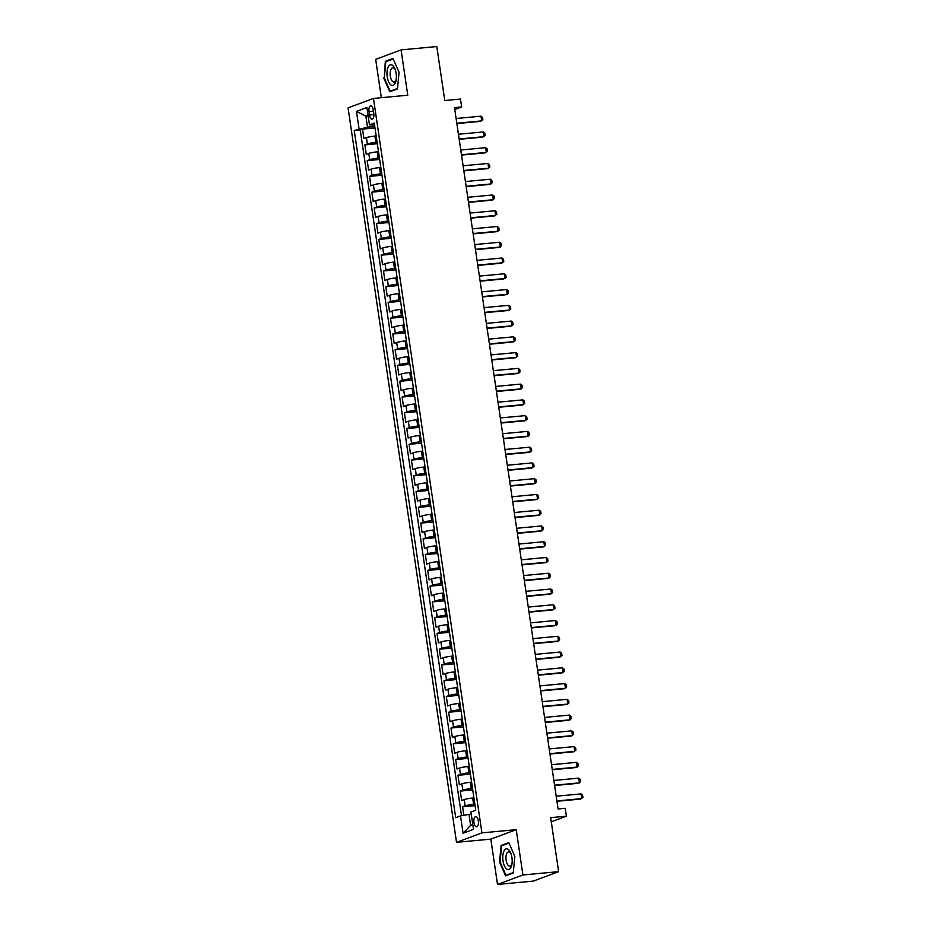 <?xml version="1.0" encoding="UTF-8"?>
<svg xmlns="http://www.w3.org/2000/svg" width="931" height="931" viewBox="0 0 931 931"><rect width="100%" height="100%" fill="white"/><g stroke="black" fill="none" stroke-linecap="round" stroke-linejoin="round"><path stroke-width="1.4" d="M478.336 820.909A5.132 2.281 -95.3 0 0 475.671 816.627A5.132 2.281 -95.3 0 0 473.949 822.55A5.132 2.281 -95.3 0 0 476.625 826.833A5.132 2.281 -95.3 0 0 478.336 820.909M497.515 884.45L533.242 881.11L558.635 871.637L522.908 874.977L516.216 829.672L481.921 832.873L456.527 842.346L490.823 839.134L497.515 884.45L522.908 874.977M481.921 832.873L373.459 98.418L348.066 107.891L456.527 842.346M373.459 98.418L407.766 95.206L401.075 49.89L375.682 59.363L381.338 97.685M401.075 49.89L436.802 46.55L444.774 100.536L460.484 99.058L461.648 106.937L454.503 107.612L558.076 808.969L565.222 808.306L566.385 816.184L550.663 817.651L558.635 871.637M376.182 135.961L374.902 136.077A6.412 0.687 171.6 0 0 366.442 137.637L363.94 138.568L362.543 129.106L374.995 127.943M377.113 142.257L375.833 142.385A6.412 0.687 171.6 0 0 367.373 143.933L364.871 144.875L377.323 143.711M364.871 144.875L366.267 154.325L368.769 153.394A6.412 0.687 171.6 0 1 377.23 151.834L378.51 151.718M380.837 167.475L379.557 167.592A6.412 0.687 171.6 0 0 371.097 169.151L368.595 170.094L367.198 160.632L379.65 159.469M383.165 183.232L381.885 183.36A6.412 0.687 171.6 0 0 373.424 184.92L370.922 185.851L369.526 176.39L381.978 175.226M385.492 199.001L384.212 199.118A6.412 0.687 171.6 0 0 375.752 200.677L373.25 201.608L371.853 192.158L384.305 190.995M387.82 214.758L386.54 214.875A6.412 0.687 171.6 0 0 378.079 216.434L375.577 217.377L374.181 207.916L386.633 206.752M390.147 230.516L388.867 230.644A6.412 0.687 171.6 0 0 380.407 232.203L377.905 233.134L376.508 223.673L388.96 222.509M392.475 246.284L391.195 246.401A6.412 0.687 171.6 0 0 382.734 247.96L380.232 248.891L378.836 239.442L391.288 238.266M394.802 262.042L393.522 262.158A6.412 0.687 171.6 0 0 385.062 263.717L382.56 264.66L381.163 255.199L393.615 254.035M397.13 277.799L395.85 277.927A6.412 0.687 171.6 0 0 387.389 279.486L384.887 280.417L383.491 270.956L395.943 269.792M399.457 293.568L398.177 293.684A6.412 0.687 171.6 0 0 389.717 295.243L387.215 296.174L385.818 286.725L398.27 285.549M401.785 309.325L400.505 309.441A6.412 0.687 171.6 0 0 392.044 311.001L389.542 311.943L388.146 302.482L400.598 301.318M404.112 325.082L402.832 325.21A6.412 0.687 171.6 0 0 394.372 326.769L391.87 327.7L390.473 318.239L402.925 317.075M406.44 340.851L405.16 340.967A6.412 0.687 171.6 0 0 396.699 342.527L394.197 343.458L392.801 334.008L405.253 332.833M408.767 356.608L407.487 356.724A6.412 0.687 171.6 0 0 399.027 358.284L396.525 359.226L395.128 349.765L407.58 348.601M411.095 372.365L409.815 372.493A6.412 0.687 171.6 0 0 401.354 374.053L398.852 374.984L397.456 365.522L409.908 364.358M413.422 388.134L412.142 388.25A6.412 0.687 171.6 0 0 403.682 389.81L401.18 390.741L399.783 381.291L412.235 380.116M415.75 403.891L414.47 404.007A6.412 0.687 171.6 0 0 406.009 405.567L403.507 406.51L402.111 397.048L414.563 395.884M418.077 419.648L416.797 419.776A6.412 0.687 171.6 0 0 408.337 421.336L405.823 422.267L404.426 412.805L416.89 411.642M420.405 435.417L419.125 435.533A6.412 0.687 171.6 0 0 410.664 437.093L408.15 438.024L406.754 428.574L419.218 427.399M422.732 451.174L421.452 451.291A6.412 0.687 171.6 0 0 412.992 452.85L410.478 453.793L409.081 444.331L421.545 443.168M425.06 466.931L423.78 467.059A6.412 0.687 171.6 0 0 415.319 468.619L412.805 469.55L411.409 460.089L423.873 458.925M427.387 482.7L426.107 482.817A6.412 0.687 171.6 0 0 417.647 484.376L415.133 485.307L413.736 475.857L426.2 474.682M429.715 498.457L428.435 498.574A6.412 0.687 171.6 0 0 419.974 500.133L417.46 501.064L416.064 491.615L428.528 490.451M432.042 514.215L430.762 514.343A6.412 0.687 171.6 0 0 422.302 515.902L419.788 516.833L418.391 507.372L430.855 506.208M434.37 529.983L433.09 530.1A6.412 0.687 171.6 0 0 424.629 531.659L422.115 532.59L420.719 523.141L433.183 521.965M436.697 545.741L435.417 545.857A6.412 0.687 171.6 0 0 426.957 547.416L424.443 548.347L423.046 538.898L435.51 537.734M439.025 561.498L437.745 561.626A6.412 0.687 171.6 0 0 429.284 563.185L426.77 564.116L425.374 554.655L437.838 553.491M441.352 577.267L440.072 577.383A6.412 0.687 171.6 0 0 431.612 578.942L429.098 579.873L427.701 570.424L440.165 569.248M443.68 593.024L442.4 593.14A6.412 0.687 171.6 0 0 433.939 594.7L431.425 595.631L430.029 586.181L442.493 585.017M446.007 608.781L444.727 608.909A6.412 0.687 171.6 0 0 436.267 610.457L433.753 611.399L432.356 601.938L444.82 600.774M448.335 624.55L447.055 624.666A6.412 0.687 171.6 0 0 438.594 626.226L436.08 627.157L434.684 617.695L447.148 616.531M450.662 640.307L449.382 640.423A6.412 0.687 171.6 0 0 440.922 641.983L438.408 642.914L437.011 633.464L449.475 632.3M452.99 656.064L451.71 656.192A6.412 0.687 171.6 0 0 443.249 657.74L440.735 658.683L439.339 649.221L451.803 648.057M455.317 671.833L454.037 671.949A6.412 0.687 171.6 0 0 445.577 673.509L443.063 674.44L441.666 664.978L454.13 663.815M457.645 687.59L456.365 687.706A6.412 0.687 171.6 0 0 447.904 689.266L445.39 690.197L443.994 680.747L456.458 679.583M459.972 703.347L458.692 703.464A6.412 0.687 171.6 0 0 450.232 705.023L447.718 705.966L446.321 696.504L458.785 695.341M462.3 719.116L461.02 719.232A6.412 0.687 171.6 0 0 452.559 720.792L450.045 721.723L448.649 712.262L461.113 711.098M464.627 734.873L463.347 734.99A6.412 0.687 171.6 0 0 454.887 736.549L452.373 737.48L450.976 728.03L463.44 726.867M466.955 750.63L465.675 750.747A6.412 0.687 171.6 0 0 457.202 752.306L454.7 753.249L453.304 743.788L465.768 742.624M469.271 766.388L468.002 766.516A6.412 0.687 171.6 0 0 459.53 768.075L457.028 769.006L455.631 759.545L468.095 758.381M471.598 782.156L470.33 782.273A6.412 0.687 171.6 0 0 461.857 783.832L459.355 784.763L457.959 775.314L470.423 774.15M473.926 797.914L472.657 798.03A6.412 0.687 171.6 0 0 464.185 799.589L461.683 800.532L460.286 791.071L472.75 789.907M369.025 111.545L369.537 115.013A4.969 2.211 -95.3 0 0 372.132 119.168A4.969 2.211 -95.3 0 0 373.796 113.431L373.284 109.963A4.969 2.211 -95.3 0 0 370.689 105.808A4.969 2.211 -95.3 0 0 369.025 111.545L373.459 111.126M368.152 115.933L365.871 116.142L367.501 127.175L354.234 130.526L455.713 817.709L460.519 815.917L463.079 833.257L473.507 829.358L470.946 812.03L475.753 810.238L374.274 123.055L369.467 124.847L374.588 125.138M359.04 128.734L356.48 111.406L366.907 107.507L369.467 124.847M474.857 804.221L473.588 804.337L472.657 798.03M472.529 788.464L471.261 788.58L470.33 782.273M470.202 772.695L468.933 772.823L468.002 766.516M467.886 756.938L466.606 757.054L465.675 750.747M465.558 741.181L464.278 741.297L463.347 734.99M463.231 725.412L461.951 725.54L461.02 719.232M460.903 709.655L459.623 709.771L458.692 703.464M458.576 693.898L457.296 694.014L456.365 687.706M456.248 678.129L454.968 678.257L454.037 671.949M453.921 662.372L452.641 662.488L451.71 656.192M451.593 646.614L450.313 646.731L449.382 640.423M449.266 630.846L447.986 630.974L447.055 624.666M446.938 615.088L445.658 615.205L444.727 608.909M444.611 599.331L443.331 599.448L442.4 593.14M442.283 583.562L441.003 583.69L440.072 577.383M439.956 567.805L438.676 567.922L437.745 561.626M437.628 552.048L436.348 552.164L435.417 545.857M435.301 536.279L434.021 536.407L433.09 530.1M432.973 520.522L431.693 520.638L430.762 514.343M430.646 504.765L429.366 504.881L428.435 498.574M428.318 488.996L427.038 489.124L426.107 482.817M425.991 473.239L424.711 473.355L423.78 467.059M423.663 457.482L422.383 457.598L421.452 451.291M421.336 441.713L420.056 441.841L419.125 435.533M419.008 425.956L417.728 426.072L416.797 419.776M416.681 410.199L415.401 410.315L414.47 404.007M414.353 394.43L413.073 394.558L412.142 388.25M412.026 378.673L410.746 378.789L409.815 372.493M409.698 362.915L408.418 363.032L407.487 356.724M407.371 347.147L406.091 347.275L405.16 340.967M405.043 331.389L403.763 331.506L402.832 325.21M402.716 315.632L401.436 315.749L400.505 309.441M400.388 299.863L399.108 299.991L398.177 293.684M398.061 284.106L396.781 284.223L395.85 277.927M395.733 268.349L394.453 268.465L393.522 262.158M393.406 252.592L392.126 252.708L391.195 246.401M391.078 236.823L389.798 236.94L388.867 230.644M388.751 221.066L387.471 221.182L386.54 214.875M386.423 205.309L385.143 205.425L384.212 199.118M384.096 189.54L382.816 189.668L381.885 183.36M381.768 173.783L380.488 173.899L379.557 167.592M379.441 158.026L378.161 158.142L377.23 151.834M362.543 129.106L360.239 129.968L461.508 815.731M473.588 804.337A6.412 0.687 -8.4 0 0 465.116 805.897L462.614 806.828L463.871 815.3M460.286 791.071L462.788 790.14A6.412 0.687 -8.4 0 1 471.261 788.58M457.959 775.314L460.461 774.371A6.412 0.687 -8.4 0 1 468.933 772.823M455.631 759.545L458.133 758.614A6.412 0.687 -8.4 0 1 466.606 757.054M453.304 743.788L455.818 742.857A6.412 0.687 -8.4 0 1 464.278 741.297M450.976 728.03L453.49 727.088A6.412 0.687 -8.4 0 1 461.951 725.54M448.649 712.262L451.163 711.331A6.412 0.687 -8.4 0 1 459.623 709.771M446.321 696.504L448.835 695.573A6.412 0.687 -8.4 0 1 457.296 694.014M443.994 680.747L446.508 679.816A6.412 0.687 -8.4 0 1 454.968 678.257M441.666 664.978L444.18 664.047A6.412 0.687 -8.4 0 1 452.641 662.488M439.339 649.221L441.853 648.29A6.412 0.687 -8.4 0 1 450.313 646.731M437.011 633.464L439.525 632.533A6.412 0.687 -8.4 0 1 447.986 630.974M434.684 617.695L437.198 616.764A6.412 0.687 -8.4 0 1 445.658 615.205M432.356 601.938L434.87 601.007A6.412 0.687 -8.4 0 1 443.331 599.448M430.029 586.181L432.543 585.25A6.412 0.687 -8.4 0 1 441.003 583.69M427.701 570.424L430.215 569.481A6.412 0.687 -8.4 0 1 438.676 567.922M425.374 554.655L427.888 553.724A6.412 0.687 -8.4 0 1 436.348 552.164M423.046 538.898L425.56 537.967A6.412 0.687 -8.4 0 1 434.021 536.407M420.719 523.141L423.233 522.198A6.412 0.687 -8.4 0 1 431.693 520.638M418.391 507.372L420.905 506.441A6.412 0.687 -8.4 0 1 429.366 504.881M416.064 491.615L418.578 490.684A6.412 0.687 -8.4 0 1 427.038 489.124M413.736 475.857L416.25 474.915A6.412 0.687 -8.4 0 1 424.711 473.355M411.409 460.089L413.923 459.158A6.412 0.687 -8.4 0 1 422.383 457.598M409.081 444.331L411.595 443.4A6.412 0.687 -8.4 0 1 420.056 441.841M406.754 428.574L409.268 427.632A6.412 0.687 -8.4 0 1 417.728 426.072M404.426 412.805L406.94 411.874A6.412 0.687 -8.4 0 1 415.401 410.315M402.111 397.048L404.613 396.117A6.412 0.687 -8.4 0 1 413.073 394.558M399.783 381.291L402.285 380.348A6.412 0.687 -8.4 0 1 410.746 378.789M397.456 365.522L399.958 364.591A6.412 0.687 -8.4 0 1 408.418 363.032M395.128 349.765L397.63 348.834A6.412 0.687 -8.4 0 1 406.091 347.275M392.801 334.008L395.303 333.065A6.412 0.687 -8.4 0 1 403.763 331.506M390.473 318.239L392.975 317.308A6.412 0.687 -8.4 0 1 401.436 315.749M388.146 302.482L390.648 301.551A6.412 0.687 -8.4 0 1 399.108 299.991M385.818 286.725L388.32 285.782A6.412 0.687 -8.4 0 1 396.781 284.223M383.491 270.956L385.993 270.025A6.412 0.687 -8.4 0 1 394.453 268.465M381.163 255.199L383.665 254.268A6.412 0.687 -8.4 0 1 392.126 252.708M378.836 239.442L381.338 238.499A6.412 0.687 -8.4 0 1 389.798 236.94M376.508 223.673L379.01 222.742A6.412 0.687 -8.4 0 1 387.471 221.182M374.181 207.916L376.683 206.985A6.412 0.687 -8.4 0 1 385.143 205.425M371.853 192.158L374.355 191.216A6.412 0.687 -8.4 0 1 382.816 189.668M369.526 176.39L372.028 175.459A6.412 0.687 -8.4 0 1 380.488 173.899M367.198 160.632L369.7 159.701A6.412 0.687 -8.4 0 1 378.161 158.142M374.786 126.5L367.501 127.175M551.28 821.817L566.385 816.184M454.782 109.497L461.648 106.937M368.071 115.328L365.871 116.142L356.48 111.406M471.261 814.148L468.98 814.357L470.609 825.39L472.797 824.575M360.239 129.968L354.234 130.526M462.614 806.828L475.078 805.664M460.519 815.917L468.98 814.357M463.079 833.257L470.609 825.39M383.758 77.971L389.821 91.75L397.467 88.899L399.05 72.269L392.975 58.478L385.329 61.33L384.305 77.913M516.216 829.672L490.823 839.134M513.26 873.01L514.831 856.369L508.768 842.59L501.122 845.441L499.54 862.083L505.614 875.862L513.26 873.01M387.401 61.143L385.329 61.33M503.194 845.243L501.122 845.441M456.12 118.505L480.99 116.177L482.502 117.376L482.852 119.738L480.443 121.367L456.865 123.567M480.99 116.177L481.688 120.902L456.818 123.229M396.14 73.433A10.416 4.632 -95.3 0 0 395.151 69.418A10.416 4.632 -95.3 0 0 389.286 65.414A10.416 4.632 -95.3 0 0 387.226 76.761A10.416 4.632 -95.3 0 0 391.683 85.326A10.416 4.632 -95.3 0 0 396.14 80.019A10.416 4.632 -95.3 0 0 396.14 73.433M395.454 70.337A7.134 3.165 -95.3 0 0 392.707 67.835A7.134 3.165 -95.3 0 0 390.322 76.074A7.134 3.165 -95.3 0 0 394.046 82.033A7.134 3.165 -95.3 0 0 396.28 79.054M391.66 91.075L390.159 91.215L384.282 77.855L385.806 61.737L393.196 58.979M397.514 88.468L390.159 91.215M508.396 849.491A10.416 4.632 -95.3 0 0 502.856 855.519A10.416 4.632 -95.3 0 0 506.557 868.902A10.416 4.632 -95.3 0 0 511.934 864.131A10.416 4.632 -95.3 0 0 510.933 853.529A10.416 4.632 -95.3 0 0 508.396 849.491M511.247 854.449A7.134 3.165 -95.3 0 0 509.792 852.4A7.134 3.165 -95.3 0 0 508.501 851.946A7.134 3.165 -95.3 0 0 505.94 857.905A7.134 3.165 -95.3 0 0 508.535 865.679A7.134 3.165 -95.3 0 0 509.827 866.144A7.134 3.165 -95.3 0 0 512.062 863.165M513.295 872.58L505.94 875.315L500.063 861.966L501.588 845.848L508.978 843.09M507.442 875.175L505.94 875.315M458.448 134.262L483.317 131.934L484.83 133.133L485.179 135.495L482.77 137.125L459.192 139.336M483.317 131.934L484.015 136.659L459.146 138.987M460.775 150.019L485.645 147.692L487.157 148.902L487.507 151.264L485.098 152.882L461.52 155.093M485.645 147.692L486.343 152.428L461.473 154.755M463.103 165.788L487.972 163.46L489.485 164.659L489.834 167.021L487.425 168.651L463.847 170.85M487.972 163.46L488.67 168.185L463.801 170.513M465.43 181.545L490.3 179.218L491.812 180.416L492.162 182.779L489.753 184.408L466.175 186.619M490.3 179.218L490.998 183.942L466.128 186.27M467.758 197.302L492.627 194.975L494.14 196.185L494.489 198.547L492.08 200.165L468.502 202.376M492.627 194.975L493.325 199.711L468.456 202.039M470.085 213.071L494.955 210.743L496.467 211.942L496.817 214.305L494.408 215.934L470.83 218.133M494.955 210.743L495.653 215.468L470.783 217.796M472.413 228.828L497.282 226.501L498.795 227.699L499.144 230.062L496.735 231.691L473.157 233.902M497.282 226.501L497.98 231.225L473.111 233.553M474.74 244.585L499.61 242.258L501.122 243.468L501.472 245.831L499.063 247.448L475.485 249.659M499.61 242.258L500.308 246.994L475.438 249.322M477.068 260.354L501.937 258.027L503.45 259.225L503.799 261.588L501.39 263.217L477.812 265.416M501.937 258.027L502.635 262.751L477.766 265.079M479.395 276.111L504.265 273.784L505.777 274.982L506.127 277.345L503.718 278.974L480.14 281.185M504.265 273.784L504.963 278.509L480.093 280.836M481.723 291.869L506.592 289.541L508.105 290.74L508.454 293.114L506.045 294.731L482.467 296.942M506.592 289.541L507.29 294.277L482.409 296.605M484.039 307.637L508.92 305.31L510.432 306.508L510.782 308.871L508.373 310.5L484.795 312.7M508.92 305.31L509.618 310.035L484.737 312.362M486.366 323.394L511.235 321.067L512.76 322.266L513.109 324.628L510.7 326.257L487.122 328.468M511.235 321.067L511.934 325.792L487.064 328.119M488.694 339.152L513.563 336.824L515.087 338.023L515.437 340.397L513.028 342.014L489.45 344.226M513.563 336.824L514.261 341.561L489.392 343.888M491.021 354.92L515.89 352.593L517.415 353.792L517.764 356.154L515.355 357.783L491.777 359.983M515.89 352.593L516.589 357.318L491.719 359.645M493.349 370.678L518.218 368.35L519.742 369.549L520.092 371.911L517.683 373.54L494.105 375.752M518.218 368.35L518.916 373.075L494.047 375.402M495.676 386.435L520.545 384.107L522.07 385.306L522.419 387.68L520.01 389.298L496.432 391.509M520.545 384.107L521.244 388.844L496.374 391.171M498.004 402.204L522.873 399.876L524.397 401.075L524.747 403.437L522.338 405.066L498.76 407.266M522.873 399.876L523.571 404.601L498.702 406.928M500.331 417.961L525.2 415.633L526.725 416.832L527.074 419.194L524.665 420.824L501.087 423.035M525.2 415.633L525.899 420.358L501.029 422.686M502.659 433.718L527.528 431.39L529.052 432.589L529.402 434.963L526.993 436.581L503.415 438.792M527.528 431.39L528.226 436.127L503.357 438.454M504.986 449.487L529.855 447.159L531.38 448.358L531.729 450.72L529.32 452.35L505.742 454.549M529.855 447.159L530.554 451.884L505.684 454.212M507.314 465.244L532.183 462.916L533.707 464.115L534.057 466.478L531.648 468.107L508.07 470.318M532.183 462.916L532.881 467.641L508.012 469.969M509.641 481.001L534.51 478.674L536.035 479.872L536.384 482.246L533.975 483.864L510.397 486.075M534.51 478.674L535.209 483.41L510.339 485.738M511.969 496.77L536.838 494.442L538.362 495.641L538.712 498.004L536.303 499.621L512.725 501.832M536.838 494.442L537.536 499.167L512.667 501.495M514.296 512.527L539.165 510.2L540.69 511.398L541.039 513.761L538.63 515.39L515.052 517.589M539.165 510.2L539.864 514.924L514.994 517.252M516.624 528.284L541.493 525.957L543.017 527.155L543.367 529.53L540.958 531.147L517.38 533.358M541.493 525.957L542.191 530.693L517.322 533.021M518.951 544.053L543.82 541.726L545.345 542.924L545.694 545.287L543.285 546.904L519.707 549.115M543.82 541.726L544.519 546.45L519.649 548.778M521.279 559.81L546.148 557.483L547.672 558.681L548.022 561.044L545.613 562.673L522.035 564.873M546.148 557.483L546.846 562.208L521.977 564.535M523.606 575.567L548.475 573.24L550 574.439L550.349 576.801L547.94 578.43L524.362 580.641M548.475 573.24L549.174 577.976L524.304 580.304M525.934 591.336L550.803 589.009L552.327 590.207L552.677 592.57L550.268 594.187L526.69 596.399M550.803 589.009L551.501 593.734L526.632 596.061M528.261 607.093L553.13 604.766L554.655 605.965L555.004 608.327L552.595 609.956L529.017 612.156M553.13 604.766L553.829 609.491L528.959 611.818M530.589 622.851L555.458 620.523L556.982 621.722L557.332 624.084L554.923 625.713L531.345 627.925M555.458 620.523L556.156 625.248L531.287 627.587M532.916 638.619L557.785 636.292L559.31 637.491L559.659 639.853L557.25 641.471L533.672 643.682M557.785 636.292L558.484 641.017L533.614 643.344M535.244 654.377L560.113 652.049L561.637 653.248L561.987 655.61L559.578 657.239L536 659.439M560.113 652.049L560.811 656.774L535.942 659.101M537.571 670.134L562.44 667.806L563.965 669.005L564.314 671.367L561.905 672.997L538.327 675.208M562.44 667.806L563.139 672.531L538.269 674.859M539.899 685.903L564.768 683.563L566.292 684.774L566.642 687.136L564.233 688.754L540.655 690.965M564.768 683.563L565.466 688.3L540.597 690.627M542.226 701.66L567.095 699.332L568.62 700.531L568.969 702.893L566.56 704.523L542.982 706.722M567.095 699.332L567.794 704.057L542.924 706.385M544.554 717.417L569.423 715.089L570.947 716.288L571.297 718.651L568.888 720.28L545.31 722.491M569.423 715.089L570.121 719.814L545.252 722.142M546.881 733.174L571.75 730.847L573.275 732.057L573.624 734.419L571.215 736.037L547.637 738.248M571.75 730.847L572.449 735.583L547.579 737.911M549.209 748.943L574.078 746.615L575.602 747.814L575.952 750.177L573.543 751.806L549.965 754.005M574.078 746.615L574.776 751.34L549.907 753.668M551.536 764.7L576.405 762.373L577.93 763.571L578.279 765.934L575.87 767.563L552.281 769.774M576.405 762.373L577.104 767.097L552.234 769.425M553.864 780.457L578.733 778.13L580.257 779.34L580.607 781.703L578.198 783.32L554.608 785.531M578.733 778.13L579.431 782.866L554.562 785.194M556.191 796.226L581.06 793.899L582.585 795.097L582.934 797.46L580.525 799.089L556.936 801.288M581.06 793.899L581.759 798.623L556.889 800.951M375.833 142.385L374.902 136.077M367.373 143.933L366.442 137.637M465.116 805.897L464.185 799.589M462.788 790.14L461.857 783.832M460.461 774.371L459.53 768.075M458.133 758.614L457.202 752.306M455.818 742.857L454.887 736.549M453.49 727.088L452.559 720.792M451.163 711.331L450.232 705.023M448.835 695.573L447.904 689.266M446.508 679.816L445.577 673.509M444.18 664.047L443.249 657.74M441.853 648.29L440.922 641.983M439.525 632.533L438.594 626.226M437.198 616.764L436.267 610.457M434.87 601.007L433.939 594.7M432.543 585.25L431.612 578.942M430.215 569.481L429.284 563.185M427.888 553.724L426.957 547.416M425.56 537.967L424.629 531.659M423.233 522.198L422.302 515.902M420.905 506.441L419.974 500.133M418.578 490.684L417.647 484.376M416.25 474.915L415.319 468.619M413.923 459.158L412.992 452.85M411.595 443.4L410.664 437.093M409.268 427.632L408.337 421.336M406.94 411.874L406.009 405.567M404.613 396.117L403.682 389.81M402.285 380.348L401.354 374.053M399.958 364.591L399.027 358.284M397.63 348.834L396.699 342.527M395.303 333.065L394.372 326.769M392.975 317.308L392.044 311.001M390.648 301.551L389.717 295.243M388.32 285.782L387.389 279.486M385.993 270.025L385.062 263.717M383.665 254.268L382.734 247.96M381.338 238.499L380.407 232.203M379.01 222.742L378.079 216.434M376.683 206.985L375.752 200.677M374.355 191.216L373.424 184.92M372.028 175.459L371.097 169.151M369.7 159.701L368.769 153.394M373.901 114.606L369.537 115.013"/></g></svg>
